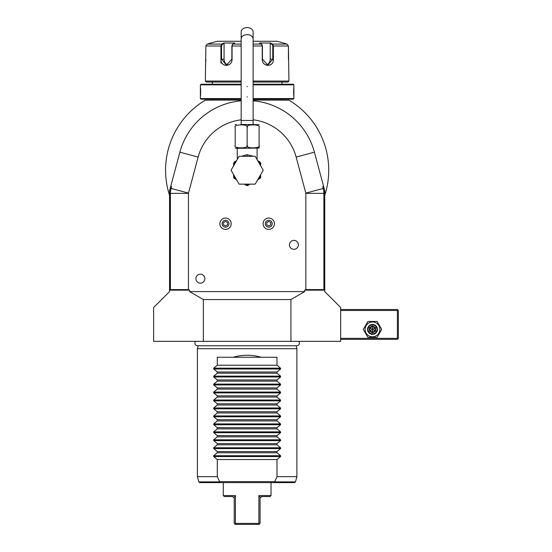 <?xml version="1.0" encoding="UTF-8"?>
<svg xmlns="http://www.w3.org/2000/svg" width="552" height="552" viewBox="0 0 552 552"><rect width="100%" height="100%" fill="white"/><g stroke="black" fill="none" stroke-linecap="round" stroke-linejoin="round"><path stroke-width="0.83" d="M372.51 332.925L375.56 331.159L375.56 327.633L372.51 325.866L369.454 327.633L369.454 331.159L372.51 332.925L372.51 332.338L375.056 330.869L375.056 327.922L372.51 326.453L372.51 329.399L375.056 330.869L372.51 332.338L372.51 329.399L369.957 330.869L372.51 332.338M369.454 331.159L369.957 330.869L369.957 327.922L372.51 329.399L375.56 327.633M376.981 329.399A4.478 4.478 0 0 1 372.51 333.87A4.478 4.478 0 0 1 368.032 329.399A4.478 4.478 0 0 1 372.51 324.921A4.478 4.478 0 0 1 376.981 329.399M377.478 329.399A4.975 4.975 0 0 1 372.51 334.374A4.975 4.975 0 0 1 367.535 329.399A4.975 4.975 0 0 1 372.51 324.424A4.975 4.975 0 0 1 377.478 329.399M379.907 329.399A7.397 7.397 0 0 0 372.51 321.995A7.397 7.397 0 0 0 365.107 329.399A7.397 7.397 0 0 0 372.51 336.796A7.397 7.397 0 0 0 379.907 329.399M381.694 329.399L377.106 321.436L367.915 321.436L363.319 329.399L367.915 337.355L377.106 337.355L381.694 329.399M340.667 338.348L397.378 338.348L397.378 310.493L340.667 310.493M397.378 310.493L397.875 309.996L397.378 309.5L340.667 309.5M253.12 100.823A69.642 69.642 0 0 1 314.419 152.186L324.748 190.744L324.748 291.587L340.667 307.505L340.667 341.336L153.629 341.336L153.629 307.505L169.547 291.587L169.547 190.744L179.876 152.186A69.642 69.642 0 0 1 241.176 100.823M323.61 186.5L322.754 186.61L324.459 193.366L324.459 290.166L304.711 290.166L304.711 291.587L290.925 299.55L290.925 341.336M203.371 341.336L203.371 299.55L189.584 291.587L189.584 290.166L169.837 290.166L169.837 193.366L171.541 186.61L170.678 186.5M290.925 299.55L203.371 299.55M304.711 291.587L189.584 291.587M241.176 119.819A50.743 50.743 0 0 0 198.133 157.078L188.48 193.11A0.994 0.994 0 0 0 188.446 193.366L188.446 289.6L189.584 290.166M304.711 290.166L305.849 289.6L305.849 193.366A0.994 0.994 0 0 0 305.815 193.11L296.162 157.078A50.743 50.743 0 0 0 253.12 119.819M195.912 278.656A4.478 4.478 0 0 1 200.383 274.178A4.478 4.478 0 0 1 204.861 278.656A4.478 4.478 0 0 1 200.383 283.135A4.478 4.478 0 0 1 195.912 278.656M289.434 244.826A4.478 4.478 0 0 1 293.905 240.355A4.478 4.478 0 0 1 298.384 244.826A4.478 4.478 0 0 1 293.905 249.304A4.478 4.478 0 0 1 289.434 244.826M169.837 290.166L170.402 289.6L170.402 193.366A19.037 19.037 0 0 1 171.051 188.439L171.541 186.61M188.446 289.6L170.402 289.6M241.176 100.126L212.327 100.126A1.987 1.987 0 0 1 211.927 100.167L205.316 100.167A81.586 81.586 0 0 0 169.547 195.38L169.547 195.38M324.748 190.744L324.748 195.38A81.586 81.586 0 0 0 288.979 100.167L282.369 100.167A1.987 1.987 0 0 1 281.968 100.126L253.12 100.126M324.748 267.713L324.748 195.38M205.316 100.167C204.143 100.878 204.143 100.878 205.316 100.167C204.143 100.878 204.143 100.878 205.316 100.167C204.143 100.878 204.143 100.878 205.316 100.167C204.143 100.878 204.143 100.878 205.316 100.167L204.164 100.871L204.861 100.167M290.131 100.871L288.979 100.167C290.152 100.878 290.152 100.878 288.979 100.167C290.152 100.878 290.152 100.878 288.979 100.167C290.152 100.878 290.152 100.878 288.979 100.167C290.152 100.878 290.152 100.878 288.979 100.167L290.131 100.871M281.968 99.174L281.968 100.126M212.327 99.174L212.327 100.126M253.12 99.174L293.312 99.174L293.905 98.573L293.885 86.54M241.176 98.573L200.383 98.573L200.983 99.174L241.176 99.174M253.12 98.573L293.905 98.573M253.12 84.842L293.905 84.842L293.905 86.34M293.837 86.988L293.747 87.989M293.698 88.603L293.671 89.093M293.643 89.59L293.616 90.355M293.595 91.149L293.595 91.708M293.595 92.267L293.616 93.095M293.643 93.833L293.671 94.399M293.698 94.854L293.747 95.468M293.837 96.434L293.885 96.876M200.383 98.573L200.383 84.842L241.176 84.842M200.459 96.427L200.548 95.448M200.597 94.847L200.624 94.371M200.652 93.833L200.68 93.081M200.7 92.267L200.7 91.708M200.7 91.128L200.68 90.321M200.652 89.59L200.624 89.038M200.59 88.561L200.548 87.941M200.459 86.981L200.41 86.54M200.383 84.842L200.983 84.249L241.176 84.249L212.327 84.249L212.327 82.062M281.968 82.062L281.968 84.249L253.12 84.249L293.312 84.249L293.905 84.842M241.176 81.068L205.358 81.068L206.358 82.062L241.176 82.062M253.12 82.062L287.937 82.062L288.931 81.068L288.434 45.995L286.95 44.07L282.962 42.87L286.95 44.07L272.578 44.07L273.357 45.995L273.357 59.174C274.027 67.365 262.103 67.379 262.228 59.174L262.228 45.995L261.524 44.07L259.523 43.021L270.583 43.021L272.578 44.07L272.17 44.457L272.764 45.995L272.764 59.174L267.844 65.143L262.428 59.174L262.428 45.995L261.827 44.457M253.12 81.068L288.931 81.068M224.071 43.429L223.712 43.021L221.718 44.07L223.712 43.021L234.766 43.021L232.772 44.07L232.068 45.995L232.068 59.174C232.206 67.344 220.282 67.392 220.938 59.174L220.938 45.995L221.718 44.07L222.125 44.457L224.071 43.429L224.071 59.174A5.968 5.168 90 0 0 227.852 64.929M241.176 41.269L217.302 41.269L207.345 44.07L205.862 45.995L205.358 81.068M261.903 44.505L261.524 44.07L253.12 44.07M241.176 44.07L232.772 44.07L232.392 44.505M232.468 44.457L231.868 45.995L231.868 59.174L226.451 65.143L221.531 59.174L221.531 45.995L222.125 44.457M205.461 64.867L205.51 64.487M205.661 63.176L205.717 62.576M205.758 62.052L205.792 61.541M205.827 60.713L205.855 59.43M272.17 44.457L270.225 43.429L270.225 59.174L273.357 59.174L273.357 45.995L272.764 45.995M273.357 45.995L288.434 45.995L288.434 59.174M288.634 63.183L288.689 63.694M205.862 45.995L220.938 45.995L220.938 59.174L224.071 59.174M220.938 59.202L220.938 63.156M253.12 41.269L276.994 41.269L282.962 42.87M270.225 43.429L270.583 43.021L272.578 44.07M270.225 59.174A5.968 5.168 -90 0 1 266.437 64.929M221.718 44.07L207.345 44.07L211.333 42.87M322.754 186.61L323.237 188.439A19.037 19.037 0 0 1 323.886 193.366L323.886 289.6L324.459 290.166M323.886 289.6L305.849 289.6M252.671 156.175L251.698 155.685M241.445 156.278L247.144 154.691L252.85 156.278M256.708 158.914L257.094 159.183L257.094 148.322M237.325 159.093L237.201 148.322L236.346 148.322L259.088 148.095M259.088 145.335L259.088 145.355C259.088 148.709 259.088 148.709 259.088 145.335L259.088 127.429C259.088 124.055 259.088 124.055 259.088 127.429C261.696 124.055 244.522 124.055 247.144 127.429C249.78 124.055 232.585 124.055 235.207 127.429C235.207 124.055 235.207 124.055 235.207 127.429L235.207 145.335C232.592 148.709 249.773 148.709 247.144 145.335C244.529 148.709 261.696 148.709 259.088 145.335M235.207 145.335C235.207 148.709 235.207 148.709 235.207 145.335M247.144 145.335L247.144 127.429M240.976 124.441L259.088 124.669M253.12 38.854A5.968 4.223 0 0 0 247.144 34.638A5.968 4.223 0 0 0 241.176 38.854L241.176 31.823A5.968 4.223 0 0 1 247.144 27.6A5.968 4.223 0 0 1 253.12 31.823L253.12 120.467L241.176 120.467L241.176 124.441M237.125 159.707L237.588 158.914M263.228 170.209L255.19 184.14L239.106 184.14L231.067 170.209L239.106 156.278L255.19 156.278L263.228 170.209M260.675 175.495L260.675 177.399A15.325 15.325 0 0 1 260.137 178.33L258.488 179.283A14.524 14.524 0 0 0 260.675 175.495M257.743 179.717L258.488 179.283M259.219 161.557L260.675 163.019L260.675 164.924A14.524 14.524 0 0 0 259.771 163.019L258.295 161.66M260.675 165.786L260.675 164.924M259.495 161.715L257.743 160.701L260.137 162.088L259.771 163.019L260.675 163.544M257.674 160.577L258.198 160.97M236.553 179.717L234.158 178.33A15.325 15.325 0 0 1 233.613 177.399L233.613 175.495A14.524 14.524 0 0 0 235.807 179.283L236.553 179.717M246.606 185.52L244.957 184.568A14.524 14.524 0 0 0 249.338 184.568L247.689 185.52A15.325 15.325 0 0 1 246.606 185.52M236.001 161.66L234.524 163.019A14.524 14.524 0 0 0 233.613 164.924L233.613 163.019L235.621 161.239M233.613 174.632L233.613 175.495M233.613 163.544L234.524 163.019L234.158 162.088L236.249 160.88M265.312 223.712A3.45 3.45 0 0 1 268.762 220.262A3.45 3.45 0 0 1 272.212 223.712A3.45 3.45 0 0 1 268.762 227.162A3.45 3.45 0 0 1 265.312 223.712M263.09 223.712A5.672 5.672 0 0 1 268.762 218.04A5.672 5.672 0 0 1 274.434 223.712A5.672 5.672 0 0 1 268.762 229.384A5.672 5.672 0 0 1 263.09 223.712A5.672 5.672 0 0 0 268.762 229.384A5.672 5.672 0 0 0 274.434 223.712A5.672 5.672 0 0 0 268.762 218.04A5.672 5.672 0 0 0 263.09 223.712M270.756 224.864L270.756 222.566L268.762 221.414L266.775 222.566L266.775 224.864L268.762 226.01L270.756 224.864M222.083 223.712A3.45 3.45 0 0 1 225.533 220.262A3.45 3.45 0 0 1 228.983 223.712A3.45 3.45 0 0 1 225.533 227.162A3.45 3.45 0 0 1 222.083 223.712M219.862 223.712A5.672 5.672 0 0 1 225.533 218.04A5.672 5.672 0 0 1 231.198 223.712A5.672 5.672 0 0 1 225.533 229.384A5.672 5.672 0 0 1 219.862 223.712A5.672 5.672 0 0 0 225.533 229.384A5.672 5.672 0 0 0 231.198 223.712A5.672 5.672 0 0 0 225.533 218.04A5.672 5.672 0 0 0 219.862 223.712M227.521 224.864L227.521 222.566L225.533 221.414L223.539 222.566L223.539 224.864L225.533 226.01L227.521 224.864M195.615 341.336A2.608 2.608 0 0 0 197.492 345.752L296.803 345.752A2.608 2.608 0 0 0 298.68 341.336M296.107 345.752L296.893 348.698L197.402 348.698L197.402 476.645L217.302 476.645L219.579 481.62L274.717 481.62L276.994 476.645L276.994 459.533L280.582 456.573L213.714 456.573L213.714 455.724L217.302 452.764L276.994 452.764L276.994 451.577L280.582 448.61L213.714 448.61L213.714 447.769L217.302 444.802L276.994 444.802L276.994 443.615L280.582 440.655L213.714 440.655L213.714 439.806L217.302 436.846L276.994 436.846L276.994 435.659L280.582 432.692L213.714 432.692L213.714 431.85L217.302 428.883L276.994 428.883L276.994 427.696L280.582 424.736L213.714 424.736L213.714 423.888L217.302 420.928L276.994 420.928L276.994 419.741L280.582 416.774L213.714 416.774L213.714 415.932L217.302 412.965L276.994 412.965L276.994 411.778L280.582 408.818L213.714 408.818L213.714 407.969L217.302 405.009L276.994 405.009L276.994 403.816L280.582 400.856L213.714 400.856L213.714 400.014L217.302 397.047L276.994 397.047L276.994 395.86L280.582 392.893L213.714 392.893L213.714 392.051L217.302 389.091L276.994 389.091L276.994 387.897L280.582 384.937L213.714 384.937L213.714 384.095L217.302 381.128L276.994 381.128L276.994 379.942L280.582 376.975L213.714 376.975L213.714 376.133L217.302 373.173L276.994 373.173L276.994 371.979L280.582 369.019L213.714 369.019L213.714 368.177L217.302 365.21L276.994 365.21L276.994 357.254L261.075 357.254C251.788 354.591 242.507 354.591 233.22 357.254L217.302 357.254L217.302 365.21M296.893 348.698L296.893 476.645L276.994 476.645M276.994 452.764L280.582 455.724L280.582 456.573M213.714 456.573L217.302 459.533L217.302 476.645M213.714 448.61L217.302 451.577L217.302 452.764M213.714 440.655L217.302 443.615L217.302 444.802M213.714 432.692L217.302 435.659L217.302 436.846M213.714 424.736L217.302 427.696L217.302 428.883M213.714 416.774L217.302 419.741L217.302 420.928M213.714 408.818L217.302 411.778L217.302 412.965M213.714 400.856L217.302 403.816L217.302 405.009M213.714 392.893L217.302 395.86L217.302 397.047M213.714 384.937L217.302 387.897L217.302 389.091M213.714 376.975L217.302 379.942L217.302 381.128M213.714 369.019L217.302 371.979L217.302 373.173M280.582 369.019L280.582 368.177L276.994 365.21M280.582 376.975L280.582 376.133L276.994 373.173M280.582 384.937L280.582 384.095L276.994 381.128M280.582 392.893L280.582 392.051L276.994 389.091M280.582 400.856L280.582 400.014L276.994 397.047M280.582 408.818L280.582 407.969L276.994 405.009M280.582 416.774L280.582 415.932L276.994 412.965M280.582 424.736L280.582 423.888L276.994 420.928M280.582 432.692L280.582 431.85L276.994 428.883M280.582 440.655L280.582 439.806L276.994 436.846M280.582 448.61L280.582 447.769L276.994 444.802M217.302 451.577L276.994 451.577M217.302 443.615L276.994 443.615M217.302 435.659L276.994 435.659M217.302 427.696L276.994 427.696M217.302 419.741L276.994 419.741M217.302 411.778L276.994 411.778M217.302 403.816L276.994 403.816M217.302 395.86L276.994 395.86M217.302 387.897L276.994 387.897M217.302 379.942L276.994 379.942M217.302 371.979L276.994 371.979M233.22 357.254L261.075 357.254M217.302 459.533L276.994 459.533M274.717 481.62L274.344 482.614L219.951 482.614L219.579 481.62M219.951 482.614L199.762 482.614L223.27 482.614L223.27 495.544L235.407 495.544L235.407 523.406L258.888 523.406L258.888 495.544L271.025 495.544L271.025 482.614L294.533 482.614L274.344 482.614M233.158 496.634L232.62 496.545L234.214 498.132L234.214 523.406L235.207 524.4L259.088 524.4L260.082 523.406L260.082 498.132L261.676 496.545L260.999 496.696M258.888 523.406L259.302 524.179M234.986 524.179L235.407 523.406M258.888 495.544L260.275 497.366M271.025 495.544L270.031 496.545L261.676 496.545M234.048 497.428L235.249 495.841M232.62 496.545L224.264 496.545L223.27 495.544M397.378 338.348L397.875 338.845L397.378 339.342L340.667 339.342M397.875 309.996L398.371 310.493L398.371 338.348L397.875 338.845M375.56 331.159L375.056 330.869M372.51 325.866L372.51 326.453L369.957 327.922L369.454 327.633M169.837 193.366L188.446 193.366M170.823 188.377L188.48 193.11M179.876 152.186L198.133 157.078M262.428 45.995L253.12 45.995M241.176 45.995L231.868 45.995M220.938 45.995L221.531 45.995M247.144 86.34L247.144 86.733M247.144 97.083L247.144 96.683M296.162 157.078L314.419 152.186M305.815 193.11L323.472 188.377M324.459 193.366L305.849 193.366M247.144 156.278L247.144 154.691M260.475 164.441L260.261 163.958M280.582 455.724L213.714 455.724M280.582 447.769L213.714 447.769M280.582 439.806L213.714 439.806M280.582 431.85L213.714 431.85M280.582 423.888L213.714 423.888M280.582 415.932L213.714 415.932M280.582 407.969L213.714 407.969M280.582 400.014L213.714 400.014M280.582 392.051L213.714 392.051M280.582 384.095L213.714 384.095M280.582 376.133L213.714 376.133M280.582 368.177L213.714 368.177M274.965 481.875L295.492 481.875L294.533 482.614M199.762 482.614L198.803 481.875L219.33 481.875M235.207 148.095L236.346 148.322M235.207 124.669L236.346 124.441M253.12 124.441L253.12 120.467M241.176 38.854L241.176 120.467M257.094 159.183L257.17 159.707M198.189 345.752L197.402 348.698M295.492 481.875L296.893 476.645M198.803 481.875L197.402 476.645"/></g></svg>
